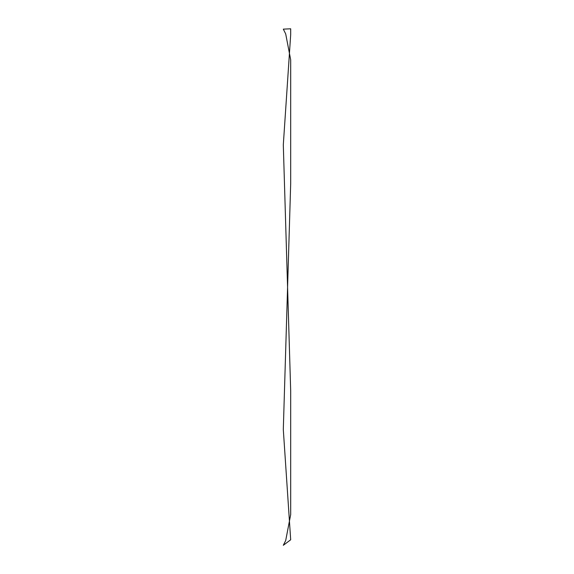 <?xml version="1.0" encoding="UTF-8"?>
<svg xmlns="http://www.w3.org/2000/svg" width="574" height="574" viewBox="0 0 574 574"><rect width="100%" height="100%" fill="white"/><g stroke="black" fill="none" stroke-linecap="round" stroke-linejoin="round"><path stroke-width="0.86" d="M283.312 29.138L290.695 28.793L290.688 34.655L283.305 144.87L290.688 390.858L290.695 514.548L285.701 540.514L283.305 545.3L290.688 539.782L283.305 429.567L290.688 183.58L290.695 59.89L285.701 33.923L283.312 29.138"/></g></svg>
